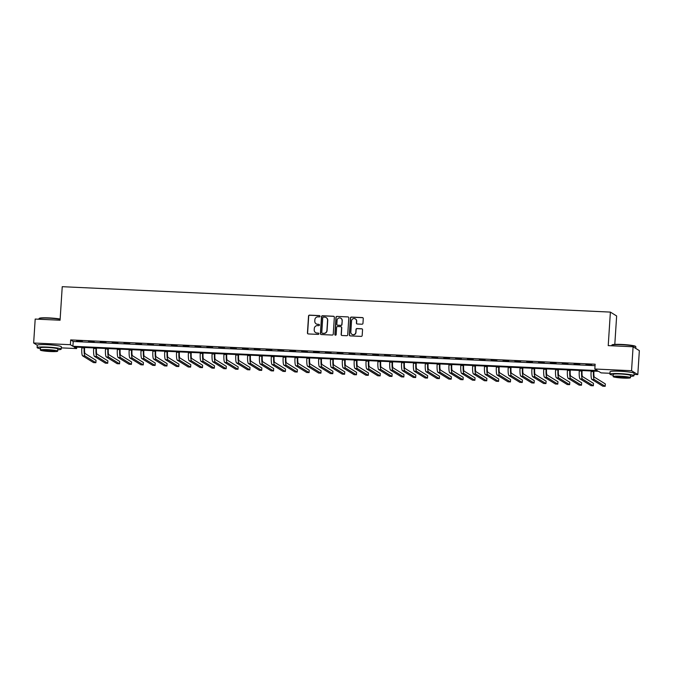 <?xml version="1.0" encoding="UTF-8"?>
<svg xmlns="http://www.w3.org/2000/svg" width="673" height="673" viewBox="0 0 673 673"><rect width="100%" height="100%" fill="white"/><g stroke="black" fill="none" stroke-linecap="round" stroke-linejoin="round"><path stroke-width="1.01" d="M320.02 316.285A0.665 0.648 -58.2 0 0 319.406 315.595L309.53 315.141A0.951 0.925 -58.2 0 0 308.537 316.032L307.443 332.958A0.951 0.925 -58.2 0 0 308.31 333.943L318.194 334.397A0.665 0.648 -58.2 0 0 318.581 333.177A0.665 0.648 -58.2 0 0 318.279 333.085L317 333.026A3.029 2.961 -58.2 0 1 314.215 329.879L314.308 328.466A3.029 2.961 -58.2 0 1 317.479 325.597L318.758 325.656A0.665 0.648 -58.2 0 0 319.145 324.436A0.665 0.648 -58.2 0 0 318.842 324.336L317.563 324.277A3.029 2.961 -58.2 0 1 314.779 321.13L314.871 319.725A3.029 2.961 -58.2 0 1 318.043 316.857L319.322 316.916A0.665 0.648 -58.2 0 0 320.02 316.285M319.793 315.746A0.665 0.648 -58.2 0 0 319.574 315.704L309.698 315.242A0.951 0.925 -58.2 0 0 308.705 316.142L307.611 333.059A0.951 0.925 -58.2 0 0 307.956 333.85M318.666 333.236A0.665 0.648 -58.2 0 0 318.447 333.185L317 333.026M319.229 324.495A0.665 0.648 -58.2 0 0 319.01 324.445L317.563 324.277M618.739 371.193A7.521 0.74 3.7 0 1 620.8 371.252A7.521 0.74 3.7 0 1 625.579 371.631M45.957 344.643A7.521 0.74 3.7 0 1 48.01 344.702A7.521 0.74 3.7 0 1 52.797 345.081M361.973 324.218A0.951 0.925 -58.2 0 0 362.966 323.318L363.269 318.573A0.951 0.925 -58.2 0 0 362.402 317.589L351.424 317.084A0.951 0.925 -58.2 0 0 350.431 317.976L349.337 334.902A0.951 0.925 -58.2 0 0 350.212 335.886L361.182 336.391A0.951 0.925 -58.2 0 0 362.175 335.491L362.545 329.762A0.951 0.925 -58.2 0 0 361.679 328.777L356.976 328.559A0.951 0.925 -58.2 0 0 355.992 329.459L355.807 332.302A2.532 2.482 -58.2 0 1 351.987 334.338A2.532 2.482 -58.2 0 1 350.826 332.067L351.55 320.928A2.532 2.482 -58.2 0 1 355.369 318.893A2.532 2.482 -58.2 0 1 356.522 321.156L356.404 323.015A0.951 0.925 -58.2 0 0 357.279 323.999L361.973 324.218M37.267 345.241L33.65 343.003L35.198 319.061L60.074 320.213L62.236 286.69L610.386 312.095L608.224 345.619L633.091 346.772L631.543 370.714L637.802 374.592L634.05 374.415M33.65 343.003L70.371 344.702L72.903 346.275L597.363 370.587L594.831 369.014L631.543 370.714M594.831 369.014L595.142 364.219L70.673 339.915L70.371 344.702M334.346 317.235A0.951 0.925 -58.2 0 0 333.471 316.251L322.502 315.738A0.951 0.925 -58.2 0 0 321.509 316.638L320.415 333.556A0.951 0.925 -58.2 0 0 321.282 334.54L332.26 335.053A0.951 0.925 -58.2 0 0 333.253 334.153L334.346 317.235M336.963 316.411L347.941 316.916A0.951 0.925 -58.2 0 1 348.807 317.9L347.714 334.826A0.951 0.925 -58.2 0 1 346.721 335.718L342.027 335.507A0.951 0.925 -58.2 0 1 341.152 334.523L341.598 327.658A0.951 0.925 -58.2 0 0 340.731 326.674L337.61 326.531A0.951 0.925 -58.2 0 0 336.626 327.423L336.164 334.574A0.665 0.648 -58.2 0 1 335.162 335.104A0.665 0.648 -58.2 0 1 334.86 334.515L335.97 317.303A0.951 0.925 -58.2 0 1 336.963 316.411L347.941 316.916M70.673 339.915L73.214 341.489L595.041 365.675M76.638 340.891L82.325 341.161L76.655 340.656M88.483 341.447L94.17 341.707L88.5 341.203M100.327 341.993L106.014 342.254L100.344 341.749M112.172 342.54L117.859 342.801L112.189 342.296M124.017 343.087L129.704 343.356L124.034 342.851M135.862 343.642L141.549 343.903L135.879 343.398M147.707 344.189L153.394 344.45L147.724 343.945M159.551 344.736L165.238 344.997L159.568 344.492M171.396 345.283L177.083 345.552L171.413 345.047M183.241 345.838L188.92 346.099L183.258 345.594M195.086 346.385L200.764 346.645L195.094 346.141M206.931 346.932L212.609 347.192L206.939 346.688M218.767 347.478L224.454 347.748L218.784 347.243M230.612 348.034L236.299 348.294L230.629 347.79M242.457 348.58L248.144 348.841L242.473 348.336M254.301 349.127L259.988 349.388L254.318 348.883M266.146 349.674L271.833 349.943L266.163 349.438M277.991 350.229L283.678 350.49L278.008 349.985M289.836 350.776L295.523 351.037L289.853 350.532M301.681 351.323L307.368 351.592L301.697 351.079M313.525 351.87L319.212 352.139L313.542 351.634M325.37 352.425L331.057 352.686L325.387 352.181M337.215 352.972L342.902 353.232L337.232 352.728M349.06 353.518L354.738 353.788L349.077 353.275M360.905 354.065L366.583 354.334L360.913 353.83M372.749 354.621L378.428 354.881L372.758 354.377M384.586 355.167L390.273 355.428L384.603 354.923M396.431 355.714L402.118 355.983L396.447 355.479M408.275 356.261L413.962 356.53L408.292 356.025M420.12 356.816L425.807 357.077L420.137 356.572M431.965 357.363L437.652 357.624L431.982 357.119M443.81 357.91L449.497 358.179L443.827 357.674M455.655 358.465L461.341 358.726L455.671 358.221M467.499 359.012L473.186 359.273L467.516 358.768M479.344 359.559L485.031 359.819L479.361 359.315M491.189 360.105L496.876 360.375L491.206 359.87M503.034 360.661L508.721 360.921L503.051 360.417M514.879 361.208L520.566 361.468L514.895 360.964M526.723 361.754L532.402 362.015L526.74 361.51M538.568 362.301L544.247 362.57L538.577 362.066M550.413 362.856L556.091 363.117L550.421 362.612M562.249 363.403L567.936 363.664L562.266 363.159M574.094 363.95L579.781 364.211L574.111 363.706M585.939 364.497L591.626 364.766L585.956 364.261M614.802 344.408L616.645 315.974L610.386 312.095M633.091 346.772L639.35 350.641L637.802 374.592M609.957 373.296L601.082 372.884L598.549 371.319L74.089 347.007L76.621 348.58L61.26 347.865M76.714 347.133L76.621 348.58M73.214 341.489L72.903 346.275M316.251 323.898A3.029 2.961 -58.2 0 0 317.732 324.386M315.679 332.639A3.029 2.961 -58.2 0 0 317.168 333.127M333.993 316.436A0.951 0.925 -58.2 0 0 333.648 316.352L322.67 315.847A0.951 0.925 -58.2 0 0 321.677 316.739L320.584 333.665A0.951 0.925 -58.2 0 0 320.937 334.456M323.435 317.101A0.665 0.648 -58.2 0 0 322.746 317.732L321.787 332.588A0.665 0.648 -58.2 0 0 322.392 333.27L323.738 333.337A3.029 2.961 -58.2 0 0 326.91 330.468L327.566 320.314A3.029 2.961 -58.2 0 0 324.79 317.168L323.435 317.101M326.27 317.656A3.029 2.961 -58.2 0 1 327.734 320.415L327.078 330.569A3.029 2.961 -58.2 0 1 323.906 333.438L322.56 333.379M341.253 326.868A0.951 0.925 -58.2 0 1 341.766 327.759L341.329 334.624A0.951 0.925 -58.2 0 0 341.674 335.415M337.131 316.512A0.951 0.925 -58.2 0 0 336.138 317.412L335.028 334.616A0.665 0.648 -58.2 0 0 335.247 335.154M342.061 320.533A2.532 2.482 -58.2 0 0 340.908 318.27A2.532 2.482 -58.2 0 0 337.08 320.306L336.828 324.226A0.951 0.925 -58.2 0 0 337.703 325.21L340.816 325.353A0.951 0.925 -58.2 0 0 341.808 324.462L342.229 320.642A2.532 2.482 -58.2 0 0 340.992 318.321M337.35 325.126A0.951 0.925 -58.2 0 0 337.871 325.32L337.703 325.21M342.229 320.642L341.977 324.563A0.951 0.925 -58.2 0 1 340.984 325.463L337.871 325.32M355.453 318.943A2.532 2.482 -58.2 0 1 356.698 321.265L356.572 323.124A0.951 0.925 -58.2 0 0 356.926 323.915M352.072 334.388A2.532 2.482 -58.2 0 0 355.975 332.403L355.807 332.302M362.2 328.971A0.951 0.925 -58.2 0 0 361.847 328.878L357.153 328.66A0.951 0.925 -58.2 0 0 356.16 329.56L355.975 332.403M362.924 317.782A0.951 0.925 -58.2 0 0 362.57 317.69L351.592 317.185A0.951 0.925 -58.2 0 0 350.608 318.085L349.506 335.003A0.951 0.925 -58.2 0 0 349.859 335.793M84.647 347.495L84.596 348.252A4.82 0.875 92.7 0 0 85.135 353.561L96.029 360.316L95.877 362.705L84.983 355.958A7.235 1.312 -87.3 0 1 84.175 347.983L84.209 347.478M95.877 362.705L93.505 362.596L82.611 355.849A7.235 1.312 -87.3 0 1 81.812 347.874L81.845 347.369M96.491 348.05L96.441 348.799A4.82 0.875 92.7 0 0 96.979 354.107L107.873 360.863L107.722 363.252L96.828 356.505A7.235 1.312 -87.3 0 1 96.02 348.538L96.054 348.025M107.722 363.252L105.35 363.142L94.456 356.396A7.235 1.312 -87.3 0 1 93.656 348.429L93.682 347.916M108.336 348.597L108.286 349.346A4.82 0.875 92.7 0 0 108.824 354.663L119.718 361.409L119.567 363.807L108.673 357.052A7.235 1.312 -87.3 0 1 107.865 349.085L107.899 348.572M119.567 363.807L117.195 363.698L106.3 356.942A7.235 1.312 -87.3 0 1 105.493 348.976L105.526 348.463M120.181 349.144L120.131 349.893A4.82 0.875 92.7 0 0 120.669 355.209L131.563 361.956L131.412 364.354L120.509 357.599A7.235 1.312 -87.3 0 1 119.71 349.632L119.744 349.127M131.412 364.354L129.039 364.244L118.145 357.489A7.235 1.312 -87.3 0 1 117.338 349.523L117.371 349.018M132.026 349.691L131.975 350.448A4.82 0.875 92.7 0 0 132.514 355.756L143.408 362.511L143.256 364.901L132.354 358.154A7.235 1.312 -87.3 0 1 131.555 350.179L131.588 349.674M143.256 364.901L140.884 364.791L129.99 358.044A7.235 1.312 -87.3 0 1 129.182 350.069L129.216 349.565M60.133 319.271A12.055 1.186 -176.3 0 0 48.902 318.161A12.055 1.186 -176.3 0 0 39.051 318.581L39.362 318.312A11.769 1.161 3.7 0 1 48.969 317.908A11.769 1.161 3.7 0 1 60.149 319.036M39.051 318.581A12.055 1.186 -176.3 0 0 38.984 318.691L38.95 319.229M57.752 349.783A12.055 1.186 -176.3 0 0 61.176 349.169A12.055 1.186 -176.3 0 0 47.034 347.083A12.055 1.186 -176.3 0 0 37.116 347.613A12.055 1.186 -176.3 0 0 40.43 348.656M61.176 349.169L61.336 346.78A12.055 1.186 -176.3 0 0 47.186 344.694A12.055 1.186 -176.3 0 0 37.267 345.224L37.116 347.613M40.338 350.036L40.481 347.832A8.682 0.858 3.7 0 1 47.623 347.453A8.682 0.858 3.7 0 1 57.811 348.959L57.668 351.155A8.682 0.858 -176.3 0 0 47.48 349.657A8.682 0.858 -176.3 0 0 40.338 350.036A8.682 0.858 -176.3 0 0 50.525 351.542A8.682 0.858 -176.3 0 0 57.668 351.155M49.987 351.205A5.594 0.555 -176.3 0 0 54.589 350.961A5.594 0.555 -176.3 0 0 48.027 349.994A5.594 0.555 -176.3 0 0 43.425 350.238A5.594 0.555 -176.3 0 0 49.987 351.205M611.841 345.123L612.144 344.862A11.769 1.161 3.7 0 1 621.759 344.45A11.769 1.161 3.7 0 1 635.514 346.368L635.783 346.671A12.055 1.186 -176.3 0 0 621.692 344.711A12.055 1.186 -176.3 0 0 611.841 345.123A12.055 1.186 -176.3 0 0 611.774 345.241L611.74 345.779M630.542 376.325A12.055 1.186 -176.3 0 0 633.966 375.719A12.055 1.186 -176.3 0 0 619.816 373.633A12.055 1.186 -176.3 0 0 609.906 374.163A12.055 1.186 -176.3 0 0 613.221 375.206M633.966 375.719L634.117 373.33A12.055 1.186 -176.3 0 0 619.976 371.244A12.055 1.186 -176.3 0 0 610.058 371.774L609.906 374.163M613.128 376.586L613.271 374.381A8.682 0.858 3.7 0 1 620.413 374.003A8.682 0.858 3.7 0 1 630.593 375.5L630.45 377.704A8.682 0.858 -176.3 0 0 620.27 376.207A8.682 0.858 -176.3 0 0 613.128 376.586A8.682 0.858 -176.3 0 0 623.316 378.091A8.682 0.858 -176.3 0 0 630.45 377.704M622.769 377.755A5.594 0.555 -176.3 0 0 627.371 377.511A5.594 0.555 -176.3 0 0 620.809 376.535A5.594 0.555 -176.3 0 0 616.207 376.787A5.594 0.555 -176.3 0 0 622.769 377.755M635.733 348.404L635.834 346.797A12.055 1.186 -176.3 0 0 635.783 346.671M143.871 350.246L143.82 350.995A4.82 0.875 92.7 0 0 144.358 356.303L155.253 363.058L155.101 365.447L144.199 358.701A7.235 1.312 -87.3 0 1 143.399 350.734L143.433 350.221M155.101 365.447L152.729 365.338L141.835 358.591A7.235 1.312 -87.3 0 1 141.027 350.625L141.061 350.111M155.715 350.793L155.665 351.542A4.82 0.875 92.7 0 0 156.203 356.858L167.097 363.605L166.946 366.003L156.043 359.247A7.235 1.312 -87.3 0 1 155.244 351.281L155.278 350.768M166.946 366.003L164.574 365.893L153.68 359.138A7.235 1.312 -87.3 0 1 152.872 351.171L152.906 350.658M167.56 351.34L167.51 352.088A4.82 0.875 92.7 0 0 168.048 357.405L178.942 364.152L178.782 366.549L167.888 359.803A7.235 1.312 -87.3 0 1 167.089 351.828L167.123 351.323M178.782 366.549L176.419 366.44L165.524 359.685A7.235 1.312 -87.3 0 1 164.717 351.718L164.75 351.213M179.405 351.886L179.355 352.644A4.82 0.875 92.7 0 0 179.893 357.952L190.787 364.707L190.627 367.096L179.733 360.349A7.235 1.312 -87.3 0 1 178.934 352.374L178.968 351.87M190.627 367.096L188.263 366.987L177.369 360.24A7.235 1.312 -87.3 0 1 176.562 352.265L176.595 351.76M191.25 352.442L191.199 353.19A4.82 0.875 92.7 0 0 191.729 358.499L202.632 365.254L202.472 367.643L191.578 360.896A7.235 1.312 -87.3 0 1 190.779 352.93L190.804 352.416M202.472 367.643L200.108 367.534L189.206 360.787A7.235 1.312 -87.3 0 1 188.406 352.82L188.44 352.307M203.095 352.989L203.044 353.737A4.82 0.875 92.7 0 0 203.574 359.054L214.477 365.801L214.317 368.198L203.423 361.443A7.235 1.312 -87.3 0 1 202.615 353.476L202.649 352.963M214.317 368.198L211.953 368.089L201.05 361.334A7.235 1.312 -87.3 0 1 200.251 353.367L200.285 352.854M214.931 353.535L214.889 354.284A4.82 0.875 92.7 0 0 215.419 359.601L226.321 366.348L226.162 368.745L215.267 361.998A7.235 1.312 -87.3 0 1 214.46 354.023L214.494 353.518M226.162 368.745L223.798 368.636L212.895 361.881A7.235 1.312 -87.3 0 1 212.096 353.914L212.13 353.409M226.776 354.082L226.734 354.839A4.82 0.875 92.7 0 0 227.264 360.148L238.166 366.903L238.006 369.292L227.112 362.545A7.235 1.312 -87.3 0 1 226.305 354.578L226.338 354.065M238.006 369.292L235.643 369.183L224.74 362.436A7.235 1.312 -87.3 0 1 223.941 354.461L223.974 353.956M238.621 354.637L238.579 355.386A4.82 0.875 92.7 0 0 239.108 360.694L250.003 367.45L249.851 369.847L238.957 363.092A7.235 1.312 -87.3 0 1 238.149 355.125L238.183 354.612M249.851 369.847L247.479 369.729L236.585 362.983A7.235 1.312 -87.3 0 1 235.786 355.016L235.819 354.503M250.465 355.184L250.415 355.933A4.82 0.875 92.7 0 0 250.953 361.25L261.847 367.996L261.696 370.394L250.802 363.639A7.235 1.312 -87.3 0 1 249.994 355.672L250.028 355.159M261.696 370.394L259.324 370.285L248.43 363.529A7.235 1.312 -87.3 0 1 247.63 355.563L247.664 355.05M262.31 355.731L262.26 356.48A4.82 0.875 92.7 0 0 262.798 361.796L273.692 368.543L273.541 370.941L262.647 364.194A7.235 1.312 -87.3 0 1 261.839 356.219L261.873 355.714M273.541 370.941L271.169 370.831L260.274 364.085A7.235 1.312 -87.3 0 1 259.475 356.11L259.5 355.605M274.155 356.278L274.104 357.035A4.82 0.875 92.7 0 0 274.643 362.343L285.537 369.098L285.386 371.488L274.491 364.741A7.235 1.312 -87.3 0 1 273.684 356.774L273.718 356.261M285.386 371.488L283.013 371.378L272.119 364.631A7.235 1.312 -87.3 0 1 271.312 356.656L271.345 356.152M286 356.833L285.949 357.582A4.82 0.875 92.7 0 0 286.488 362.89L297.382 369.645L297.23 372.043L286.336 365.288A7.235 1.312 -87.3 0 1 285.529 357.321L285.562 356.808M297.23 372.043L294.858 371.925L283.964 365.178A7.235 1.312 -87.3 0 1 283.156 357.212L283.19 356.698M297.845 357.38L297.794 358.129A4.82 0.875 92.7 0 0 298.332 363.445L309.227 370.192L309.075 372.59L298.173 365.834A7.235 1.312 -87.3 0 1 297.373 357.868L297.407 357.363M309.075 372.59L306.703 372.48L295.809 365.725A7.235 1.312 -87.3 0 1 295.001 357.758L295.035 357.245M309.689 357.927L309.639 358.675A4.82 0.875 92.7 0 0 310.177 363.992L321.071 370.739L320.92 373.136L310.017 366.39A7.235 1.312 -87.3 0 1 309.218 358.415L309.252 357.91M320.92 373.136L318.548 373.027L307.654 366.28A7.235 1.312 -87.3 0 1 306.846 358.305L306.88 357.8M321.534 358.473L321.484 359.231A4.82 0.875 92.7 0 0 322.022 364.539L332.916 371.294L332.765 373.683L321.862 366.936A7.235 1.312 -87.3 0 1 321.063 358.97L321.097 358.457M332.765 373.683L330.393 373.574L319.498 366.827A7.235 1.312 -87.3 0 1 318.691 358.86L318.724 358.347M333.379 359.029L333.328 359.777A4.82 0.875 92.7 0 0 333.867 365.086L344.761 371.841L344.601 374.238L333.707 367.483A7.235 1.312 -87.3 0 1 332.908 359.517L332.942 359.003M344.601 374.238L342.237 374.129L331.343 367.374A7.235 1.312 -87.3 0 1 330.536 359.407L330.569 358.894M345.224 359.575L345.173 360.324A4.82 0.875 92.7 0 0 345.712 365.641L356.606 372.388L356.446 374.785L345.552 368.03A7.235 1.312 -87.3 0 1 344.753 360.063L344.786 359.559M356.446 374.785L354.082 374.676L343.188 367.921A7.235 1.312 -87.3 0 1 342.38 359.954L342.414 359.441M357.069 360.122L357.018 360.871A4.82 0.875 92.7 0 0 357.556 366.188L368.451 372.935L368.291 375.332L357.397 368.585A7.235 1.312 -87.3 0 1 356.597 360.61L356.631 360.105M368.291 375.332L365.927 375.223L355.033 368.476A7.235 1.312 -87.3 0 1 354.225 360.501L354.259 359.996M368.913 360.669L368.863 361.426A4.82 0.875 92.7 0 0 369.393 366.735L380.295 373.49L380.136 375.879L369.241 369.132A7.235 1.312 -87.3 0 1 368.442 361.165L368.468 360.652M380.136 375.879L377.772 375.77L366.869 369.023A7.235 1.312 -87.3 0 1 366.07 361.056L366.104 360.543M380.75 361.224L380.708 361.973A4.82 0.875 92.7 0 0 381.238 367.281L392.14 374.037L391.98 376.434L381.086 369.679A7.235 1.312 -87.3 0 1 380.279 361.712L380.312 361.199M391.98 376.434L389.617 376.325L378.714 369.57A7.235 1.312 -87.3 0 1 377.915 361.603L377.948 361.09M392.595 361.771L392.552 362.52A4.82 0.875 92.7 0 0 393.082 367.837L403.985 374.583L403.825 376.981L392.931 370.226A7.235 1.312 -87.3 0 1 392.123 362.259L392.157 361.754M403.825 376.981L401.461 376.872L390.559 370.116A7.235 1.312 -87.3 0 1 389.76 362.15L389.793 361.645M404.439 362.318L404.397 363.067A4.82 0.875 92.7 0 0 404.927 368.383L415.821 375.13L415.67 377.528L404.776 370.781A7.235 1.312 -87.3 0 1 403.968 362.806L404.002 362.301M415.67 377.528L413.298 377.418L402.404 370.672A7.235 1.312 -87.3 0 1 401.604 362.697L401.638 362.192M416.284 362.865L416.234 363.622A4.82 0.875 92.7 0 0 416.772 368.93L427.666 375.685L427.515 378.075L416.621 371.328A7.235 1.312 -87.3 0 1 415.813 363.361L415.847 362.848M427.515 378.075L425.143 377.965L414.248 371.218A7.235 1.312 -87.3 0 1 413.449 363.252L413.483 362.739M428.129 363.42L428.078 364.169A4.82 0.875 92.7 0 0 428.617 369.485L439.511 376.232L439.36 378.63L428.465 371.875A7.235 1.312 -87.3 0 1 427.658 363.908L427.692 363.395M439.36 378.63L436.987 378.52L426.093 371.765A7.235 1.312 -87.3 0 1 425.294 363.799L425.328 363.285M439.974 363.967L439.923 364.716A4.82 0.875 92.7 0 0 440.462 370.032L451.356 376.779L451.204 379.177L440.31 372.421A7.235 1.312 -87.3 0 1 439.503 364.455L439.536 363.95M451.204 379.177L448.832 379.067L437.938 372.312A7.235 1.312 -87.3 0 1 437.139 364.345L437.164 363.841M451.819 364.514L451.768 365.271A4.82 0.875 92.7 0 0 452.306 370.579L463.201 377.326L463.049 379.723L452.155 372.977A7.235 1.312 -87.3 0 1 451.347 365.002L451.381 364.497M463.049 379.723L460.677 379.614L449.783 372.867A7.235 1.312 -87.3 0 1 448.975 364.892L449.009 364.387M463.663 365.069L463.613 365.818A4.82 0.875 92.7 0 0 464.151 371.126L475.045 377.881L474.894 380.27L463.991 373.523A7.235 1.312 -87.3 0 1 463.192 365.557L463.226 365.044M474.894 380.27L472.522 380.161L461.628 373.414A7.235 1.312 -87.3 0 1 460.82 365.447L460.854 364.934M475.508 365.616L475.458 366.364A4.82 0.875 92.7 0 0 475.996 371.681L486.89 378.428L486.739 380.825L475.836 374.07A7.235 1.312 -87.3 0 1 475.037 366.104L475.071 365.59M486.739 380.825L484.367 380.716L473.472 373.961A7.235 1.312 -87.3 0 1 472.665 365.994L472.698 365.481M487.353 366.162L487.302 366.911A4.82 0.875 92.7 0 0 487.841 372.228L498.735 378.975L498.584 381.372L487.681 374.617A7.235 1.312 -87.3 0 1 486.882 366.65L486.916 366.146M498.584 381.372L496.211 381.263L485.317 374.508A7.235 1.312 -87.3 0 1 484.51 366.541L484.543 366.036M499.198 366.709L499.147 367.466A4.82 0.875 92.7 0 0 499.686 372.775L510.58 379.53L510.428 381.919L499.526 375.172A7.235 1.312 -87.3 0 1 498.727 367.197L498.76 366.692M510.428 381.919L508.056 381.81L497.162 375.063A7.235 1.312 -87.3 0 1 496.354 367.088L496.388 366.583M511.043 367.265L510.992 368.013A4.82 0.875 92.7 0 0 511.53 373.322L522.425 380.077L522.265 382.466L511.371 375.719A7.235 1.312 -87.3 0 1 510.571 367.752L510.605 367.239M522.265 382.466L519.901 382.357L509.007 375.61A7.235 1.312 -87.3 0 1 508.199 367.643L508.233 367.13M522.887 367.811L522.837 368.56A4.82 0.875 92.7 0 0 523.375 373.877L534.269 380.624L534.11 383.021L523.215 376.266A7.235 1.312 -87.3 0 1 522.416 368.299L522.45 367.786M534.11 383.021L531.746 382.912L520.852 376.157A7.235 1.312 -87.3 0 1 520.044 368.19L520.078 367.677M534.732 368.358L534.682 369.107A4.82 0.875 92.7 0 0 535.212 374.424L546.114 381.17L545.954 383.568L535.06 376.813A7.235 1.312 -87.3 0 1 534.261 368.846L534.286 368.341M545.954 383.568L543.591 383.459L532.688 376.703A7.235 1.312 -87.3 0 1 531.889 368.737L531.922 368.232M546.569 368.905L546.526 369.662A4.82 0.875 92.7 0 0 547.056 374.97L557.959 381.726L557.799 384.115L546.905 377.368A7.235 1.312 -87.3 0 1 546.097 369.393L546.131 368.888M557.799 384.115L555.435 384.005L544.533 377.259A7.235 1.312 -87.3 0 1 543.734 369.284L543.767 368.779M558.413 369.46L558.371 370.209A4.82 0.875 92.7 0 0 558.901 375.517L569.804 382.272L569.644 384.662L558.75 377.915A7.235 1.312 -87.3 0 1 557.942 369.948L557.976 369.435M569.644 384.662L567.28 384.552L556.378 377.805A7.235 1.312 -87.3 0 1 555.578 369.839L555.612 369.326M570.258 370.007L570.216 370.756A4.82 0.875 92.7 0 0 570.746 376.072L581.649 382.819L581.489 385.217L570.595 378.462A7.235 1.312 -87.3 0 1 569.787 370.495L569.821 369.982M581.489 385.217L579.125 385.107L568.222 378.352A7.235 1.312 -87.3 0 1 567.423 370.386L567.457 369.872M582.103 370.554L582.061 371.303A4.82 0.875 92.7 0 0 582.591 376.619L593.485 383.366L593.334 385.764L582.439 379.008A7.235 1.312 -87.3 0 1 581.632 371.042L581.665 370.537M593.334 385.764L590.961 385.654L580.067 378.899A7.235 1.312 -87.3 0 1 579.268 370.932L579.302 370.428M593.948 371.101L593.897 371.858A4.82 0.875 92.7 0 0 594.436 377.166L605.33 383.921L605.178 386.31L594.284 379.564A7.235 1.312 -87.3 0 1 593.477 371.589L593.51 371.084M605.178 386.31L602.806 386.201L591.912 379.454A7.235 1.312 -87.3 0 1 591.113 371.479L591.146 370.974M81.812 347.874L84.175 347.983M82.611 355.849L84.983 355.958M93.656 348.429L96.02 348.538M94.456 356.396L96.828 356.505M105.493 348.976L107.865 349.085M106.3 356.942L108.673 357.052M117.338 349.523L119.71 349.632M118.145 357.489L120.509 357.599M129.182 350.069L131.555 350.179M129.99 358.044L132.354 358.154M141.027 350.625L143.399 350.734M141.835 358.591L144.199 358.701M152.872 351.171L155.244 351.281M153.68 359.138L156.043 359.247M164.717 351.718L167.089 351.828M165.524 359.685L167.888 359.803M176.562 352.265L178.934 352.374M177.369 360.24L179.733 360.349M188.406 352.82L190.779 352.93M189.206 360.787L191.578 360.896M200.251 353.367L202.615 353.476M201.05 361.334L203.423 361.443M212.096 353.914L214.46 354.023M212.895 361.881L215.267 361.998M223.941 354.461L226.305 354.578M224.74 362.436L227.112 362.545M235.786 355.016L238.149 355.125M236.585 362.983L238.957 363.092M247.63 355.563L249.994 355.672M248.43 363.529L250.802 363.639M259.475 356.11L261.839 356.219M260.274 364.085L262.647 364.194M271.312 356.656L273.684 356.774M272.119 364.631L274.491 364.741M283.156 357.212L285.529 357.321M283.964 365.178L286.336 365.288M295.001 357.758L297.373 357.868M295.809 365.725L298.173 365.834M306.846 358.305L309.218 358.415M307.654 366.28L310.017 366.39M318.691 358.86L321.063 358.97M319.498 366.827L321.862 366.936M330.536 359.407L332.908 359.517M331.343 367.374L333.707 367.483M342.38 359.954L344.753 360.063M343.188 367.921L345.552 368.03M354.225 360.501L356.597 360.61M355.033 368.476L357.397 368.585M366.07 361.056L368.442 361.165M366.869 369.023L369.241 369.132M377.915 361.603L380.279 361.712M378.714 369.57L381.086 369.679M389.76 362.15L392.123 362.259M390.559 370.116L392.931 370.226M401.604 362.697L403.968 362.806M402.404 370.672L404.776 370.781M413.449 363.252L415.813 363.361M414.248 371.218L416.621 371.328M425.294 363.799L427.658 363.908M426.093 371.765L428.465 371.875M437.139 364.345L439.503 364.455M437.938 372.312L440.31 372.421M448.975 364.892L451.347 365.002M449.783 372.867L452.155 372.977M460.82 365.447L463.192 365.557M461.628 373.414L463.991 373.523M472.665 365.994L475.037 366.104M473.472 373.961L475.836 374.07M484.51 366.541L486.882 366.65M485.317 374.508L487.681 374.617M496.354 367.088L498.727 367.197M497.162 375.063L499.526 375.172M508.199 367.643L510.571 367.752M509.007 375.61L511.371 375.719M520.044 368.19L522.416 368.299M520.852 376.157L523.215 376.266M531.889 368.737L534.261 368.846M532.688 376.703L535.06 376.813M543.734 369.284L546.097 369.393M544.533 377.259L546.905 377.368M555.578 369.839L557.942 369.948M556.378 377.805L558.75 377.915M567.423 370.386L569.787 370.495M568.222 378.352L570.595 378.462M579.268 370.932L581.632 371.042M580.067 378.899L582.439 379.008M591.113 371.479L593.477 371.589M591.912 379.454L594.284 379.564"/></g></svg>

